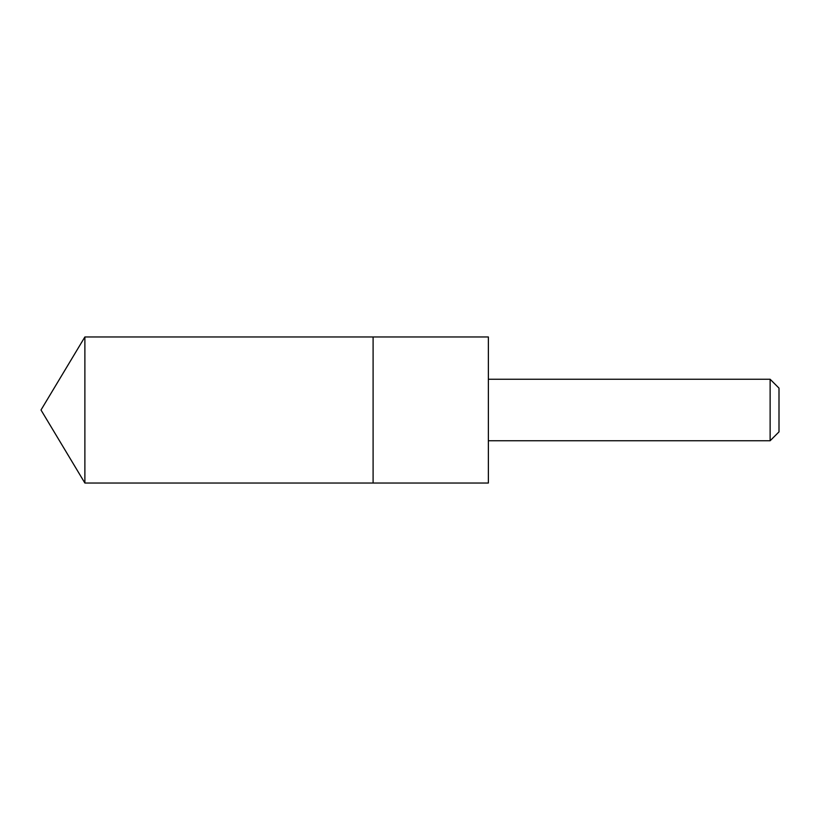 <?xml version="1.0" encoding="UTF-8"?>
<svg xmlns="http://www.w3.org/2000/svg" width="820" height="820" viewBox="0 0 820 820"><rect width="100%" height="100%" fill="white"/><g stroke="black" fill="none" stroke-linecap="round" stroke-linejoin="round"><path stroke-width="1.23" d="M373.1 370.435L373.1 336.969L84.88 336.969L84.88 483.031L373.1 483.031L373.1 336.969L488.371 336.969L488.371 483.031L373.1 483.031L373.1 370.435M488.371 336.969L488.371 483.031M488.453 379.25L770.123 379.25L770.123 440.75L488.453 440.75M770.123 379.25L779 388.126L779 431.873L770.123 440.75M373.1 483.031L84.88 483.031L41 410L84.88 483.031M41 410L84.88 336.969"/></g></svg>
